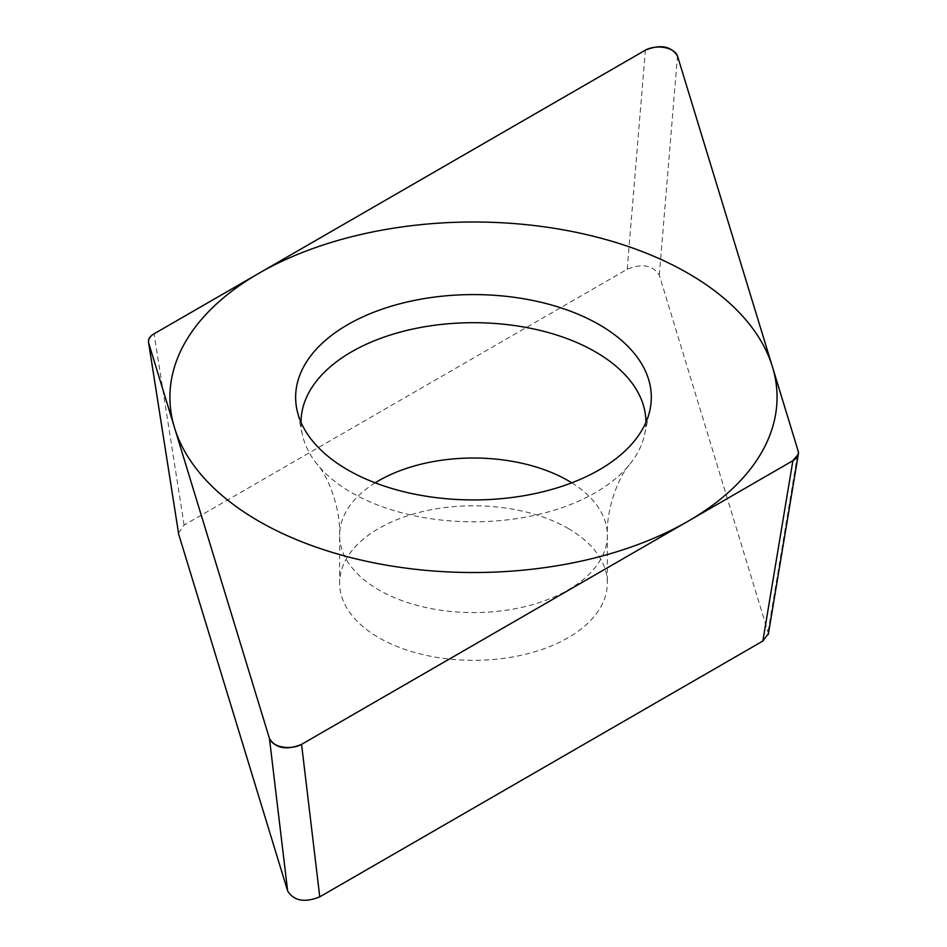 <?xml version="1.0" encoding="UTF-8"?>
<svg xmlns="http://www.w3.org/2000/svg" width="947" height="947" viewBox="0 0 947 947"><rect width="100%" height="100%" fill="white"/><g stroke="black" fill="none" stroke-linecap="round" stroke-linejoin="round"><path stroke-width="0.71" stroke-dasharray="4.74 3.55" d="M178.533 533.185L184.12 525.076L627.198 269.268C642.267 263.207 652.968 265.16 659.301 275.115L768.455 633.519M568.129 528.414A133.858 77.275 180 0 1 607.335 583.056A133.858 77.275 180 0 1 524.697 654.46A133.858 77.275 180 0 1 378.836 637.698A133.858 77.275 180 0 1 339.63 583.056A133.858 77.275 180 0 1 422.255 511.664A133.858 77.275 180 0 1 568.129 528.414M301.039 422.362A172.437 99.553 0 0 0 302.389 434.649A172.437 99.553 0 0 0 317.576 464.788A172.437 99.553 0 0 0 351.55 492.641A172.437 99.553 180 0 0 629.388 464.788A172.437 99.553 180 0 0 644.576 434.649L649.926 410.063M645.913 422.362A172.437 99.553 180 0 1 644.576 434.649M659.301 275.115L677.496 56.003M627.198 269.268L645.392 50.155M184.12 525.076L154.077 333.817M768.112 631.389L798.155 451.056M571.763 482.828A133.858 77.275 180 0 1 607.335 535.292A133.858 77.275 180 0 1 524.697 606.696A133.858 77.275 180 0 1 378.836 589.934A133.858 77.275 0 0 1 339.63 535.292L339.63 583.056M375.201 482.828A133.858 77.275 0 0 0 339.63 535.292C340.589 505.461 326.49 474.329 317.576 464.788M798.143 455.258L798.321 454.205M629.388 464.788C620.084 474.802 606.258 506.479 607.335 535.292L607.335 583.056M302.389 434.649L297.027 410.063"/><path stroke-width="1.42" d="M677.496 56.003C671.163 46.048 660.461 44.095 645.392 50.155L154.077 333.817C149.413 336.505 147.661 339.713 148.809 343.465L269.457 738.518C275.79 748.473 286.491 750.426 301.572 744.366L792.888 460.704L798.428 454.098L798.155 451.056L677.496 56.003M148.572 342.494L178.533 533.185M599.226 324.655A177.835 102.667 180 0 1 649.926 410.063A177.835 102.667 180 0 1 531.137 494.381A177.835 102.667 180 0 1 347.727 469.866A177.835 102.667 180 0 1 297.027 410.063A177.835 102.667 180 0 1 395.29 305.041A177.835 102.667 180 0 1 599.226 324.655M178.841 534.724L287.651 890.997L269.457 738.518M768.455 633.519L762.844 641.036L319.766 896.845C304.685 902.905 293.984 900.952 287.651 890.997M645.913 422.362A172.437 99.553 180 0 0 595.414 351.846A172.437 99.553 0 0 0 407.399 330.29A172.437 99.553 0 0 0 301.039 422.362M258.827 521.193A303.561 175.254 0 0 0 688.126 521.193A303.561 175.254 0 0 0 688.126 273.328A303.561 175.254 0 0 0 258.827 273.328A303.561 175.254 0 0 0 258.827 521.193M677.543 56.157A19.118 11.044 0 0 0 664.463 47.539A19.118 11.044 0 0 0 645.191 50.262L154.124 333.782A19.118 11.044 0 0 0 148.821 343.501L269.41 738.364A19.118 11.044 0 0 0 282.49 746.982A19.118 11.044 0 0 0 301.762 744.259L792.828 460.739A19.118 11.044 0 0 0 798.143 451.021L677.543 56.157M319.766 896.845L301.572 744.366M762.844 641.036L792.888 460.704M375.201 482.828A133.858 77.275 0 0 1 568.129 480.65A133.858 77.275 180 0 1 571.763 482.828M178.652 533.895L148.632 342.826M768.289 634.526L798.143 455.258"/></g></svg>
